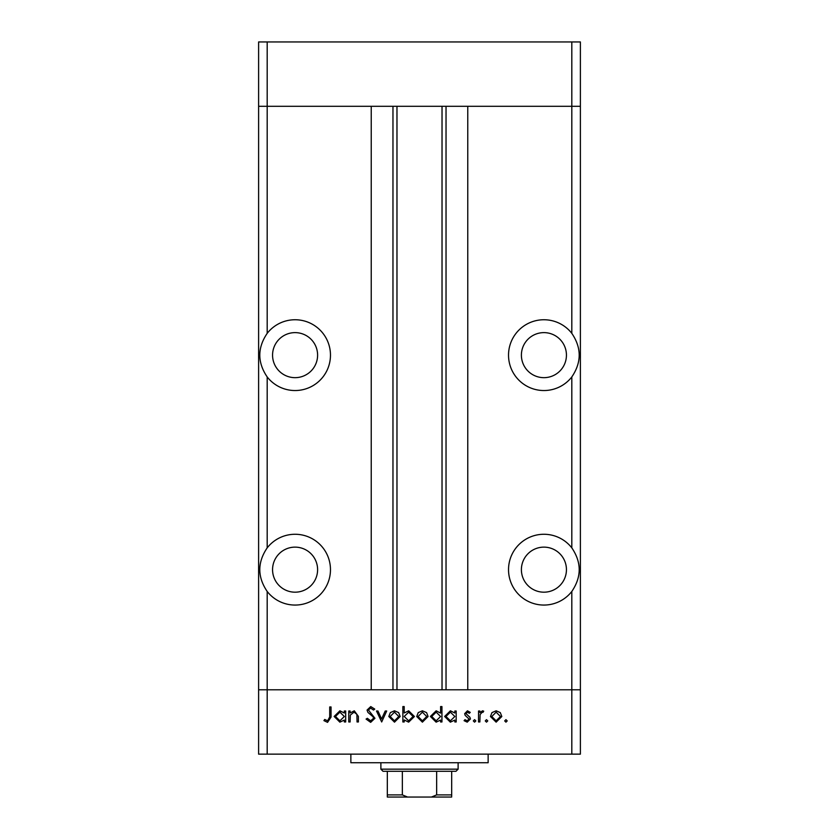 <?xml version="1.0" encoding="UTF-8"?>
<svg xmlns="http://www.w3.org/2000/svg" width="839" height="839" viewBox="0 0 839 839"><rect width="100%" height="100%" fill="white"/><g stroke="black" fill="none" stroke-linecap="round" stroke-linejoin="round"><path stroke-width="1.26" d="M267.19 591.464C257.342 576.928 257.342 562.392 267.19 547.867A35.395 35.395 0 0 1 330.472 569.66A35.395 35.395 0 0 1 267.19 591.464L267.19 689.794L571.81 689.794L571.81 754.146L580.389 754.146L580.389 689.794L571.81 689.794L580.389 689.794L580.389 106.301L467.763 106.301L467.763 689.794L571.81 689.794L571.81 591.464C581.658 576.928 581.658 562.392 571.81 547.867L571.81 376.942C581.658 362.406 581.658 347.881 571.81 333.345L571.81 106.301L580.389 106.301L580.389 41.95L258.611 41.95L258.611 106.301L571.81 106.301L571.81 41.95M571.81 754.146L267.19 754.146L267.19 689.794L258.611 689.794L371.237 689.794L371.237 106.301L267.19 106.301L267.19 41.95M295.076 332.622A22.527 22.527 0 0 0 272.56 355.149A22.527 22.527 0 0 0 295.076 377.665A22.527 22.527 0 0 0 317.603 355.149A22.527 22.527 0 0 0 295.076 332.622M543.924 332.622A22.527 22.527 0 0 0 521.397 355.149A22.527 22.527 0 0 0 543.924 377.665A22.527 22.527 0 0 0 566.44 355.149A22.527 22.527 0 0 0 543.924 332.622M543.924 547.133A22.527 22.527 0 0 0 521.397 569.66A22.527 22.527 0 0 0 543.924 592.187A22.527 22.527 0 0 0 566.44 569.66A22.527 22.527 0 0 0 543.924 547.133M295.076 547.133A22.527 22.527 0 0 0 272.56 569.66A22.527 22.527 0 0 0 295.076 592.187A22.527 22.527 0 0 0 317.603 569.66A22.527 22.527 0 0 0 295.076 547.133M267.19 547.867L267.19 376.942A35.395 35.395 0 0 0 330.472 355.149A35.395 35.395 0 0 0 267.19 333.345L267.19 106.301L258.611 106.301L258.611 754.146L267.19 754.146M267.19 376.942C257.342 362.406 257.342 347.881 267.19 333.345M571.81 333.345A35.395 35.395 0 0 0 508.528 355.149A35.395 35.395 0 0 0 571.81 376.942M571.81 547.867A35.395 35.395 0 0 0 508.528 569.66A35.395 35.395 0 0 0 571.81 591.464M396.973 106.301L396.973 689.794M488.141 754.146L488.141 762.724L350.859 762.724L350.859 754.146M350.115 721.97L348.762 721.97L348.762 711L350.115 711L350.115 712.972L354.289 710.801L358.389 716.37L358.389 721.97L357.047 721.97L356.879 714.314L354.048 712.154L350.324 715.059L350.115 721.97M374.949 718.289L370.66 722.358L366.087 719.075L367.356 718.31L370.66 720.816L373.596 718.268L373.061 716.8L367.891 712.363L367.052 710.077L370.754 706.564L374.75 709.112L373.533 710.035L370.607 708.106L368.405 710.014L374.949 718.289M381.682 721.97L376.491 711L377.949 711L381.588 718.981L385.227 711L386.695 711L381.682 721.97M388.803 716.516L390.313 712.615L394.498 710.801L398.661 712.615L400.161 716.516L394.498 722.159L388.803 716.516M416.721 716.516L418.231 712.615L422.405 710.801L426.579 712.615L428.079 716.516L422.405 722.159L416.721 716.516M454.843 713.024L454.843 711L456.185 711L456.185 721.97L454.843 721.97L454.843 720.072L450.354 722.159L444.639 716.454L450.396 710.801L454.843 713.024M505.948 722.159L504.7 720.911L505.948 719.663L507.207 720.911L505.948 722.159M490.458 716.516L491.958 712.615L496.143 710.801L500.306 712.615L501.816 716.516L496.143 722.159L490.458 716.516M486.505 722.159L485.257 720.911L486.505 719.663L487.763 720.911L486.505 722.159M479.866 721.97L478.524 721.97L478.524 711L479.866 711L479.866 712.615L482.54 710.801L483.715 711.178L482.981 712.342L482.289 712.154L480.107 714.513L479.866 721.97M474.57 722.159L473.322 720.911L474.57 719.663L475.828 720.911L474.57 722.159M464.659 713.685L467.428 710.801L470.239 712.363L469.326 713.307L467.428 712.154L466.002 713.632L469.924 717.293L470.438 718.992L467.218 722.159L464.082 720.68L464.974 719.663L467.145 720.816L469.085 719.044L465.163 715.373L464.659 713.685M440.59 713.119L440.59 706.564L441.943 706.564L441.943 721.97L440.59 721.97L440.59 720.072L436.112 722.159L430.386 716.454L436.154 710.801L440.59 713.119M404.209 719.935L404.209 721.97L402.856 721.97L402.856 706.564L404.209 706.564L404.209 712.982L408.687 710.801L414.414 716.506L408.645 722.159L404.209 719.935M344.336 713.024L344.336 711L345.689 711L345.689 721.97L344.336 721.97L344.336 720.072L339.858 722.159L334.132 716.454L339.9 710.801L344.336 713.024M327.63 720.816L329.706 716.946L329.706 706.952L331.048 706.952L331.048 717.093L327.556 722.358L323.927 720.617L324.724 719.463L327.63 720.816M500.464 716.516L496.132 712.154L491.801 716.516L496.132 720.816L500.464 716.516M454.843 716.506L450.417 712.154L445.981 716.464L450.407 720.816L454.843 716.506M440.59 716.506L436.175 712.154L431.739 716.464L436.165 720.816L440.59 716.506M426.736 716.516L422.405 712.154L418.074 716.516L422.405 720.816L426.736 716.516M404.209 716.464L408.635 720.816L413.061 716.506L408.656 712.154L404.209 716.464M398.819 716.516L394.487 712.154L390.156 716.516L394.487 720.816L398.819 716.516M344.336 716.506L339.91 712.154L335.485 716.464L339.9 720.816L344.336 716.506M439.017 797.05L399.983 797.05L439.017 797.05M458.115 769.164L455.965 771.303L383.035 771.303L380.885 769.164L458.115 769.164L458.115 762.724M380.885 769.164L380.885 762.724M451.676 771.303L451.676 796.263M451.676 797.05L387.324 797.05L387.324 794.9L387.324 797.05M431.445 797.05L436.658 794.9L451.676 794.9M436.658 771.303L436.658 794.9M402.342 771.303L402.342 794.9L407.555 797.05M387.324 771.303L387.324 794.9L402.342 794.9M446.033 106.301L446.033 689.794M392.967 106.301L392.967 689.794M442.027 106.301L442.027 689.794"/></g></svg>
